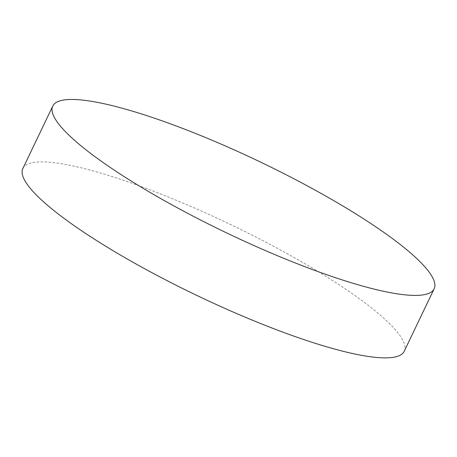 <?xml version="1.0" encoding="UTF-8"?>
<svg xmlns="http://www.w3.org/2000/svg" width="457" height="457" viewBox="0 0 457 457"><rect width="100%" height="100%" fill="white"/><g stroke="black" fill="none" stroke-linecap="round" stroke-linejoin="round"><path stroke-width="0.34" stroke-dasharray="2.29 1.71" d="M22.85 168.536A211.442 39.256 -154.4 0 1 230.499 224.49A211.442 39.256 -154.4 0 1 404.228 351.256"/><path stroke-width="0.69" d="M107.658 165.674A211.442 39.256 25.6 0 0 308.521 268.076A211.442 39.256 25.6 0 0 434.15 288.801A211.442 39.256 25.6 0 0 260.427 162.035A211.442 39.256 25.6 0 0 52.772 106.075A211.442 39.256 25.6 0 0 107.658 165.674M434.15 288.801L404.228 351.256A211.442 39.256 -154.4 0 1 278.593 330.537A211.442 39.256 -154.4 0 1 77.736 228.129A211.442 39.256 -154.4 0 1 22.85 168.536L52.772 106.075"/></g></svg>
